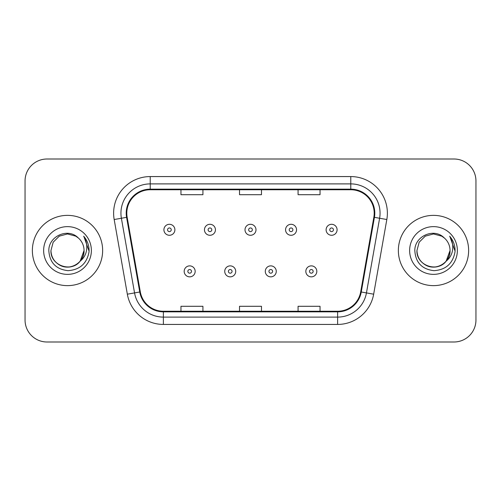 <?xml version="1.0" encoding="UTF-8"?>
<svg xmlns="http://www.w3.org/2000/svg" width="501" height="501" viewBox="0 0 501 501"><rect width="100%" height="100%" fill="white"/><g stroke="black" fill="none" stroke-linecap="round" stroke-linejoin="round"><path stroke-width="0.75" d="M32.371 250.5A35.133 35.133 0 0 0 67.503 285.633A35.133 35.133 0 0 0 102.642 250.5A35.133 35.133 0 0 0 67.503 215.367A35.133 35.133 0 0 0 32.371 250.5A35.133 35.133 0 0 0 67.503 285.633A35.133 35.133 0 0 0 102.642 250.5A35.133 35.133 0 0 0 67.503 215.367A35.133 35.133 0 0 0 32.371 250.5M398.358 250.5A35.133 35.133 0 0 0 433.497 285.633A35.133 35.133 0 0 0 468.629 250.5A35.133 35.133 0 0 0 433.497 215.367A35.133 35.133 0 0 0 398.358 250.5A35.133 35.133 0 0 0 433.497 285.633A35.133 35.133 0 0 0 468.629 250.5A35.133 35.133 0 0 0 433.497 215.367A35.133 35.133 0 0 0 398.358 250.5M126.797 213.169A23.422 23.422 0 0 1 150.219 189.747L350.781 189.747A23.422 23.422 0 0 1 373.846 217.234L360.682 291.901A23.422 23.422 0 0 1 337.618 311.253L163.382 311.253A23.422 23.422 0 0 1 140.318 291.901L127.154 217.234A23.422 23.422 0 0 1 126.797 213.169M126.208 213.169A24.01 24.01 0 0 0 126.571 217.34L139.741 292.002A24.01 24.01 0 0 0 163.382 311.841L337.618 311.841A24.01 24.01 0 0 0 361.259 292.002L374.429 217.34A24.01 24.01 0 0 0 350.781 189.159L150.219 189.159A24.01 24.01 0 0 0 126.208 213.169M114.178 219.526A36.598 36.598 0 0 1 150.219 176.571L350.781 176.571A36.598 36.598 0 0 1 386.822 219.526L373.658 294.187A36.598 36.598 0 0 1 337.618 324.429L163.382 324.429A36.598 36.598 0 0 1 127.342 294.187L114.178 219.526L121.386 218.254A29.277 29.277 0 0 1 150.219 183.892L350.781 183.892A29.277 29.277 0 0 1 379.614 218.254L366.45 292.916A29.277 29.277 0 0 1 337.618 317.108L163.382 317.108A29.277 29.277 0 0 1 134.55 292.916L121.386 218.254A29.277 29.277 0 0 1 120.941 213.169M475.95 180.961A21.956 21.956 0 0 0 453.994 159.005L47.006 159.005A21.956 21.956 0 0 0 25.05 180.961L25.05 320.039A21.956 21.956 0 0 0 47.006 341.995L453.994 341.995A21.956 21.956 0 0 0 475.95 320.039L475.95 180.961L475.95 320.039M239.522 189.747L239.522 194.701L261.478 194.701L261.478 189.747M180.961 189.747L180.961 194.701L202.924 194.701L202.924 189.747M298.076 189.747L298.076 194.701L320.039 194.701L320.039 189.747M261.478 311.253L261.478 306.299L239.522 306.299L239.522 311.253M202.924 311.253L202.924 306.299L180.961 306.299L180.961 311.253M320.039 311.253L320.039 306.299L298.076 306.299L298.076 311.253M25.05 180.961L25.05 320.039M453.994 159.005L47.006 159.005M47.006 341.995L453.994 341.995M174.887 229.784A5.492 5.492 0 0 1 169.394 235.276A5.492 5.492 0 0 1 163.908 229.784A5.492 5.492 0 0 1 169.394 224.298A5.492 5.492 0 0 1 174.887 229.784A5.492 5.492 0 0 0 169.394 224.298A5.492 5.492 0 0 0 163.908 229.784M184.18 271.36A5.492 5.492 0 0 1 189.672 265.874A5.492 5.492 0 0 1 195.165 271.36A5.492 5.492 0 0 1 189.672 276.853A5.492 5.492 0 0 1 184.18 271.36A5.492 5.492 0 0 0 189.672 276.853A5.492 5.492 0 0 0 195.165 271.36M215.436 229.784A5.492 5.492 0 0 1 209.95 235.276A5.492 5.492 0 0 1 204.458 229.784A5.492 5.492 0 0 1 209.95 224.298A5.492 5.492 0 0 1 215.436 229.784A5.492 5.492 0 0 0 209.95 224.298A5.492 5.492 0 0 0 204.458 229.784M255.992 229.784A5.492 5.492 0 0 1 250.5 235.276A5.492 5.492 0 0 1 245.008 229.784A5.492 5.492 0 0 1 250.5 224.298A5.492 5.492 0 0 1 255.992 229.784A5.492 5.492 0 0 0 250.5 224.298A5.492 5.492 0 0 0 245.008 229.784M296.542 229.784A5.492 5.492 0 0 1 291.05 235.276A5.492 5.492 0 0 1 285.564 229.784A5.492 5.492 0 0 1 291.05 224.298A5.492 5.492 0 0 1 296.542 229.784A5.492 5.492 0 0 0 291.05 224.298A5.492 5.492 0 0 0 285.564 229.784M337.092 229.784A5.492 5.492 0 0 1 331.606 235.276A5.492 5.492 0 0 1 326.113 229.784A5.492 5.492 0 0 1 331.606 224.298A5.492 5.492 0 0 1 337.092 229.784A5.492 5.492 0 0 0 331.606 224.298A5.492 5.492 0 0 0 326.113 229.784M224.736 271.36A5.492 5.492 0 0 1 230.222 265.874A5.492 5.492 0 0 1 235.714 271.36A5.492 5.492 0 0 1 230.222 276.853A5.492 5.492 0 0 1 224.736 271.36A5.492 5.492 0 0 0 230.222 276.853A5.492 5.492 0 0 0 235.714 271.36M265.286 271.36A5.492 5.492 0 0 1 270.778 265.874A5.492 5.492 0 0 1 276.264 271.36A5.492 5.492 0 0 1 270.778 276.853A5.492 5.492 0 0 1 265.286 271.36A5.492 5.492 0 0 0 270.778 276.853A5.492 5.492 0 0 0 276.264 271.36M305.835 271.36A5.492 5.492 0 0 1 311.328 265.874A5.492 5.492 0 0 1 316.82 271.36A5.492 5.492 0 0 1 311.328 276.853A5.492 5.492 0 0 1 305.835 271.36A5.492 5.492 0 0 0 311.328 276.853A5.492 5.492 0 0 0 316.82 271.36M62.425 266.25C72.795 269.976 84.368 261.234 84.049 250.5C83.83 256.737 81.068 261.516 75.776 264.829C65.462 271.436 50.394 262.737 50.958 250.5L53.175 242.227L59.231 236.171L67.503 233.954L75.776 236.171L78.344 238C68.192 227.354 48.641 236.121 48.822 250.5C49.568 262.58 55.974 269.306 68.036 270.672C79.916 269.814 86.917 263.501 89.046 251.74L89.084 250.5C89.021 245.07 87.218 240.305 83.667 236.203C86.366 240.63 87.318 245.396 86.523 250.5C85.746 254.84 83.636 258.384 80.185 261.134A16.546 16.546 0 0 0 84.049 250.5L80.185 261.134C71.399 273.001 50.094 265.411 50.958 250.5L53.175 242.227L59.231 236.171L67.503 233.954L75.776 236.171L78.344 238L75.776 236.171L67.503 233.954L59.231 236.171L53.175 242.227L50.958 250.5C51.183 256.737 53.939 261.516 59.231 264.829C69.545 271.436 84.619 262.737 84.049 250.5L80.141 261.184L84.049 250.5C83.83 256.737 81.068 261.516 75.776 264.829C65.462 271.436 50.394 262.737 50.958 250.5C51.183 256.737 53.939 261.516 59.231 264.829C69.545 271.436 84.619 262.737 84.049 250.5A16.546 16.546 0 0 0 78.344 238M43.637 250.5A23.866 23.866 0 0 0 67.503 274.366A23.866 23.866 0 0 0 91.37 250.5A23.866 23.866 0 0 0 67.503 226.634A23.866 23.866 0 0 0 43.637 250.5M83.83 236.384L89.072 251.126M428.411 266.25C438.782 269.976 450.355 261.234 450.042 250.5C449.817 256.737 447.061 261.516 441.769 264.829C431.455 271.436 416.381 262.737 416.951 250.5L419.168 242.227L425.224 236.171L433.497 233.954L441.769 236.171L444.337 238C434.179 227.354 414.628 236.121 414.815 250.5C415.561 262.58 421.961 269.306 434.029 270.672C445.909 269.814 452.91 263.501 455.04 251.74L455.077 250.5C455.014 245.07 453.205 240.305 449.654 236.203C452.359 240.63 453.305 245.396 452.509 250.5C451.739 254.84 449.629 258.384 446.178 261.134A16.546 16.546 0 0 0 450.042 250.5L446.178 261.134C437.392 273.001 416.087 265.411 416.951 250.5C417.17 256.737 419.932 261.516 425.224 264.829C435.538 271.436 450.606 262.737 450.042 250.5L446.134 261.184L450.042 250.5C449.817 256.737 447.061 261.516 441.769 264.829C431.455 271.436 416.381 262.737 416.951 250.5C417.17 256.737 419.932 261.516 425.224 264.829C435.538 271.436 450.606 262.737 450.042 250.5A16.546 16.546 0 0 0 444.337 238M409.63 250.5A23.866 23.866 0 0 0 433.497 274.366A23.866 23.866 0 0 0 457.363 250.5A23.866 23.866 0 0 0 433.497 226.634A23.866 23.866 0 0 0 409.63 250.5M449.817 236.384L455.065 251.126M350.781 176.571L350.781 189.159M121.386 218.254L126.571 217.34M163.382 324.429L163.382 311.841M337.618 311.841L337.618 324.429M361.259 292.002L373.658 294.187M127.342 294.187L139.741 292.002M374.429 217.34L386.822 219.526M150.219 176.571L150.219 189.159M167.566 229.784A1.829 1.829 0 0 0 169.394 231.612A1.829 1.829 0 0 0 171.229 229.784A1.829 1.829 0 0 0 169.394 227.955A1.829 1.829 0 0 0 167.566 229.784M191.501 271.36A1.829 1.829 0 0 0 189.672 269.532A1.829 1.829 0 0 0 187.844 271.36A1.829 1.829 0 0 0 189.672 273.189A1.829 1.829 0 0 0 191.501 271.36M208.115 229.784A1.829 1.829 0 0 0 209.95 231.612A1.829 1.829 0 0 0 211.779 229.784A1.829 1.829 0 0 0 209.95 227.955A1.829 1.829 0 0 0 208.115 229.784M248.671 229.784A1.829 1.829 0 0 0 250.5 231.612A1.829 1.829 0 0 0 252.329 229.784A1.829 1.829 0 0 0 250.5 227.955A1.829 1.829 0 0 0 248.671 229.784M289.221 229.784A1.829 1.829 0 0 0 291.05 231.612A1.829 1.829 0 0 0 292.885 229.784A1.829 1.829 0 0 0 291.05 227.955A1.829 1.829 0 0 0 289.221 229.784M329.771 229.784A1.829 1.829 0 0 0 331.606 231.612A1.829 1.829 0 0 0 333.434 229.784A1.829 1.829 0 0 0 331.606 227.955A1.829 1.829 0 0 0 329.771 229.784M232.057 271.36A1.829 1.829 0 0 0 230.222 269.532A1.829 1.829 0 0 0 228.393 271.36A1.829 1.829 0 0 0 230.222 273.189A1.829 1.829 0 0 0 232.057 271.36M272.607 271.36A1.829 1.829 0 0 0 270.778 269.532A1.829 1.829 0 0 0 268.943 271.36A1.829 1.829 0 0 0 270.778 273.189A1.829 1.829 0 0 0 272.607 271.36M313.156 271.36A1.829 1.829 0 0 0 311.328 269.532A1.829 1.829 0 0 0 309.499 271.36A1.829 1.829 0 0 0 311.328 273.189A1.829 1.829 0 0 0 313.156 271.36"/></g></svg>
